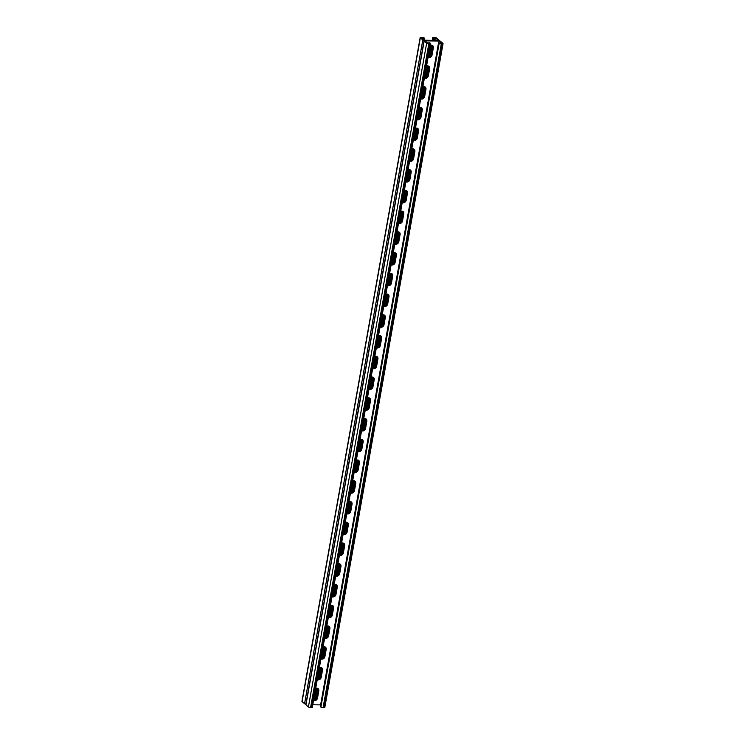 <?xml version="1.0" encoding="UTF-8"?>
<svg xmlns="http://www.w3.org/2000/svg" width="745" height="745" viewBox="0 0 745 745"><rect width="100%" height="100%" fill="white"/><g stroke="black" fill="none" stroke-linecap="round" stroke-linejoin="round"><path stroke-width="1.12" d="M434.94 40.267L435.369 37.846L433.59 37.818L434.41 38.517L434.037 40.258M315.731 698.959L317.584 688.352M319.428 678.211L321.272 667.604A2.766 2.328 130.2 0 1 321.589 669.308L322.045 669.69A2.766 2.328 130.2 0 0 321.57 667.753A2.766 2.328 -49.8 0 1 322.045 669.69L320.75 676.954L322.045 669.69L322.501 670.081A2.766 2.328 -49.8 0 0 319.372 667.688M323.125 657.472L324.969 646.865M326.822 636.724L328.666 626.117A2.766 2.328 130.2 0 1 328.983 627.821L329.439 628.203A2.766 2.328 130.2 0 0 328.964 626.266A2.766 2.328 -49.8 0 1 329.439 628.203L328.145 635.466L329.439 628.203L329.895 628.594A2.766 2.328 -49.8 0 0 326.766 626.2M330.51 615.985L332.363 605.368A2.766 2.328 130.2 0 1 332.67 607.073L333.136 607.464A2.766 2.328 130.2 0 0 332.652 605.517A2.766 2.328 -49.8 0 1 333.136 607.464L331.842 614.718L333.136 607.464L333.592 607.846A2.766 2.328 -49.8 0 0 330.454 605.452M334.207 595.236L336.051 584.629M337.904 574.497L339.748 563.881A2.766 2.328 130.2 0 1 340.065 565.585L340.521 565.976A2.766 2.328 130.2 0 0 340.046 564.03A2.766 2.328 -49.8 0 1 340.521 565.976L339.226 573.231L340.521 565.976L340.977 566.358A2.766 2.328 -49.8 0 0 337.848 563.965M341.601 553.749L343.445 543.142A2.766 2.328 130.2 0 1 343.762 544.846L344.218 545.228A2.766 2.328 130.2 0 0 343.743 543.291A2.766 2.328 -49.8 0 1 344.218 545.228L342.923 552.492L344.218 545.228L344.674 545.619A2.766 2.328 -49.8 0 0 341.545 543.226M345.289 533.01L347.142 522.394M348.986 512.262L350.839 501.655A2.766 2.328 130.2 0 1 351.146 503.359L351.603 503.741A2.766 2.328 130.2 0 0 351.128 501.804A2.766 2.328 -49.8 0 1 351.603 503.741L350.318 511.005L351.603 503.741L352.068 504.132A2.766 2.328 -49.8 0 0 348.93 501.739M395.241 252.816L393.379 263.283M391.553 273.564L389.682 284.031M387.856 294.303L385.994 304.77M384.159 315.051L382.297 325.518M380.462 335.79L378.6 346.257M376.765 356.538L374.903 367.006M373.077 377.277L371.206 387.745M369.38 398.026L367.518 408.493M365.683 418.764L363.821 429.232M361.986 439.513L360.124 449.98M358.298 460.252L356.427 470.719M354.601 481L352.739 491.467M398.873 231.984L397.02 242.591M398.631 222.755A2.766 2.328 -49.8 0 0 401.583 220.203L402.877 212.94A2.766 2.328 -49.8 0 0 402.589 211.254L400.717 221.852M406.258 190.496L404.414 201.103M409.955 169.758L408.111 180.365M409.713 160.529A2.766 2.328 -49.8 0 0 412.674 157.968L413.969 150.714A2.766 2.328 -49.8 0 0 413.671 149.019L411.808 159.616M417.349 128.27L415.496 138.877M421.037 107.522L419.193 118.129M420.795 98.293A2.766 2.328 -49.8 0 0 423.756 95.742L425.05 88.478A2.766 2.328 -49.8 0 0 424.762 86.783L422.89 97.39M428.431 66.035L426.587 76.642M428.189 56.806A2.766 2.328 -49.8 0 0 431.15 54.255L432.445 46.991A2.766 2.328 -49.8 0 0 432.147 45.296L430.275 55.903M324.662 707.191A1.658 0.512 -169.9 0 1 324.811 707.461A1.658 0.512 -169.9 0 1 323.861 707.75L323.069 707.741A1.658 0.512 -169.9 0 1 320.899 707.135L320.303 706.632L347.086 556.236L437.986 45.939L438.544 42.828L439.14 43.331A1.658 0.512 -169.9 0 0 441.31 43.936L442.102 43.946A1.658 0.512 -169.9 0 0 443.051 43.657A1.658 0.512 -169.9 0 0 442.903 43.387L440.435 41.301A1.658 0.512 -169.9 0 0 438.265 40.696L424.976 40.5L438.265 40.696A1.658 0.512 10.1 0 0 439.215 40.407A1.658 0.512 10.1 0 0 439.066 40.137L436.589 38.051A1.658 0.512 10.1 0 0 434.419 37.446L433.627 37.436A1.658 0.512 10.1 0 0 432.677 37.725A1.658 0.512 10.1 0 0 432.826 37.995L433.422 38.498L433.05 40.239M313.645 699.862A2.766 2.328 130.2 0 0 316.597 697.311L317.892 690.047A2.766 2.328 130.2 0 0 317.603 688.361M317.333 679.123A2.766 2.328 130.2 0 0 320.294 676.562L321.589 669.308M365.376 409.452A2.766 2.328 130.2 0 0 368.328 406.9L369.622 399.637A2.766 2.328 130.2 0 0 369.334 397.942M369.064 388.704A2.766 2.328 130.2 0 0 372.025 386.152L373.32 378.888A2.766 2.328 130.2 0 0 373.031 377.203M361.679 430.191A2.766 2.328 130.2 0 0 364.64 427.639L365.925 420.376A2.766 2.328 130.2 0 0 365.637 418.69M357.982 450.939A2.766 2.328 130.2 0 0 360.943 448.388L362.238 441.124A2.766 2.328 130.2 0 0 361.94 439.429M354.285 471.687A2.766 2.328 130.2 0 0 357.246 469.127L358.541 461.863A2.766 2.328 130.2 0 0 358.243 460.177M350.588 492.426A2.766 2.328 130.2 0 0 353.549 489.875L354.844 482.611A2.766 2.328 130.2 0 0 354.555 480.916M346.9 513.175A2.766 2.328 130.2 0 0 349.852 510.614L351.146 503.359M343.203 533.914A2.766 2.328 130.2 0 0 346.164 531.362L347.459 524.098A2.766 2.328 130.2 0 0 347.161 522.403M339.506 554.662A2.766 2.328 130.2 0 0 342.467 552.101L343.762 544.846M335.809 575.401A2.766 2.328 130.2 0 0 338.77 572.849L340.065 565.585M332.121 596.149A2.766 2.328 130.2 0 0 335.073 593.588L336.368 586.334A2.766 2.328 130.2 0 0 336.079 584.639M328.424 616.888A2.766 2.328 130.2 0 0 331.385 614.336L332.67 607.073M324.727 637.636A2.766 2.328 130.2 0 0 327.688 635.075L328.983 627.821M321.03 658.375A2.766 2.328 130.2 0 0 323.991 655.824L325.286 648.56A2.766 2.328 130.2 0 0 324.988 646.865M422.657 38.945L422.881 37.66L421.102 37.632L424.026 40.109L438.302 40.323L435.369 37.846M428.45 66.044A2.766 2.328 -49.8 0 1 428.748 67.739L427.453 74.994A2.766 2.328 -49.8 0 1 424.492 77.555M380.416 335.716A2.766 2.328 -49.8 0 1 380.714 337.401L379.419 344.665A2.766 2.328 -49.8 0 1 376.458 347.217M376.719 356.455A2.766 2.328 -49.8 0 1 377.017 358.149L375.722 365.404A2.766 2.328 -49.8 0 1 372.761 367.965M384.113 314.967A2.766 2.328 -49.8 0 1 384.401 316.662L383.116 323.917A2.766 2.328 -49.8 0 1 380.155 326.478M387.81 294.228A2.766 2.328 -49.8 0 1 388.098 295.914L386.804 303.178A2.766 2.328 -49.8 0 1 383.843 305.729M391.498 273.48A2.766 2.328 -49.8 0 1 391.796 275.175L390.501 282.429A2.766 2.328 -49.8 0 1 387.54 284.99M395.195 252.741A2.766 2.328 -49.8 0 1 395.493 254.427L394.198 261.691A2.766 2.328 -49.8 0 1 391.237 264.242M398.892 231.993A2.766 2.328 -49.8 0 1 399.19 233.688L397.895 240.942A2.766 2.328 -49.8 0 1 394.934 243.503M406.286 190.506A2.766 2.328 -49.8 0 1 406.574 192.201L405.28 199.455A2.766 2.328 -49.8 0 1 402.319 202.016M409.974 169.758A2.766 2.328 -49.8 0 1 410.272 171.452L408.977 178.716A2.766 2.328 -49.8 0 1 406.016 181.268M417.368 128.27A2.766 2.328 -49.8 0 1 417.656 129.965L416.371 137.229A2.766 2.328 -49.8 0 1 413.41 139.781M421.065 107.531A2.766 2.328 -49.8 0 1 421.353 109.226L420.059 116.481A2.766 2.328 -49.8 0 1 417.107 119.042M315.675 688.427A2.766 2.328 -49.8 0 1 318.813 690.82L318.348 690.438A2.766 2.328 130.2 0 0 317.873 688.501A2.766 2.328 -49.8 0 1 318.348 690.438L317.063 697.693L318.348 690.438L317.892 690.047M313.589 700.179A2.766 2.328 130.2 0 0 317.063 697.693A2.766 2.328 -49.8 0 1 313.589 700.179M317.277 679.44A2.766 2.328 130.2 0 0 320.75 676.954A2.766 2.328 -49.8 0 1 317.277 679.44M367.406 398.016A2.766 2.328 -49.8 0 1 370.535 400.41L370.079 400.018A2.766 2.328 130.2 0 0 369.604 398.081A2.766 2.328 -49.8 0 1 370.079 400.018L368.784 407.282L370.079 400.018L369.622 399.637M365.32 409.769A2.766 2.328 130.2 0 0 368.784 407.282A2.766 2.328 -49.8 0 1 365.32 409.769M371.103 377.277A2.766 2.328 -49.8 0 1 374.232 379.661L373.776 379.279A2.766 2.328 130.2 0 0 373.301 377.342A2.766 2.328 -49.8 0 1 373.776 379.279L372.481 386.543L373.776 379.279L373.32 378.888M369.008 389.02A2.766 2.328 130.2 0 0 372.481 386.543A2.766 2.328 -49.8 0 1 369.008 389.02M363.718 418.764A2.766 2.328 -49.8 0 1 366.847 421.158L366.391 420.767A2.766 2.328 130.2 0 0 365.907 418.83A2.766 2.328 -49.8 0 1 366.391 420.767L365.097 428.03L366.391 420.767L365.925 420.376M361.623 430.508A2.766 2.328 130.2 0 0 365.097 428.03A2.766 2.328 -49.8 0 1 361.623 430.508M360.021 439.503A2.766 2.328 -49.8 0 1 363.15 441.897L362.694 441.506A2.766 2.328 130.2 0 0 362.219 439.569A2.766 2.328 -49.8 0 1 362.694 441.506L361.399 448.769L362.694 441.506L362.238 441.124M357.926 451.256A2.766 2.328 130.2 0 0 361.399 448.769A2.766 2.328 -49.8 0 1 357.926 451.256M356.324 460.252A2.766 2.328 -49.8 0 1 359.453 462.645L358.997 462.254A2.766 2.328 130.2 0 0 358.522 460.317A2.766 2.328 -49.8 0 1 358.997 462.254L357.702 469.518L358.997 462.254L358.541 461.863M354.229 471.995A2.766 2.328 130.2 0 0 357.702 469.518A2.766 2.328 -49.8 0 1 354.229 471.995M352.627 480.991A2.766 2.328 -49.8 0 1 355.756 483.384L355.3 483.002A2.766 2.328 130.2 0 0 354.825 481.056A2.766 2.328 -49.8 0 1 355.3 483.002L354.005 490.257L355.3 483.002L354.844 482.611M350.532 492.743A2.766 2.328 130.2 0 0 354.005 490.257A2.766 2.328 -49.8 0 1 350.532 492.743M346.844 513.482A2.766 2.328 130.2 0 0 350.318 511.005A2.766 2.328 -49.8 0 1 346.844 513.482M345.242 522.478A2.766 2.328 -49.8 0 1 348.371 524.871L347.915 524.489A2.766 2.328 130.2 0 0 347.44 522.543A2.766 2.328 -49.8 0 1 347.915 524.489L346.621 531.744L347.915 524.489L347.459 524.098M343.147 534.23A2.766 2.328 130.2 0 0 346.621 531.744A2.766 2.328 -49.8 0 1 343.147 534.23M339.45 554.978A2.766 2.328 130.2 0 0 342.923 552.492A2.766 2.328 -49.8 0 1 339.45 554.978M335.753 575.717A2.766 2.328 130.2 0 0 339.226 573.231A2.766 2.328 -49.8 0 1 335.753 575.717M334.151 584.713A2.766 2.328 -49.8 0 1 337.28 587.107L336.824 586.715A2.766 2.328 130.2 0 0 336.349 584.778A2.766 2.328 -49.8 0 1 336.824 586.715L335.529 593.979L336.824 586.715L336.368 586.334M332.056 596.466A2.766 2.328 130.2 0 0 335.529 593.979A2.766 2.328 -49.8 0 1 332.056 596.466M328.368 617.205A2.766 2.328 130.2 0 0 331.842 614.718A2.766 2.328 -49.8 0 1 328.368 617.205M324.671 637.953A2.766 2.328 130.2 0 0 328.145 635.466A2.766 2.328 -49.8 0 1 324.671 637.953M323.069 646.939A2.766 2.328 -49.8 0 1 326.198 649.333L325.742 648.951A2.766 2.328 130.2 0 0 325.267 647.005A2.766 2.328 -49.8 0 1 325.742 648.951L324.447 656.205L325.742 648.951L325.286 648.56M320.974 658.692A2.766 2.328 130.2 0 0 324.447 656.205A2.766 2.328 -49.8 0 1 320.974 658.692M432.417 45.436A2.766 2.328 -49.8 0 1 432.901 47.382L431.606 54.636A2.766 2.328 -49.8 0 1 428.133 57.123A2.766 2.328 130.2 0 0 431.606 54.636L432.901 47.382A2.766 2.328 130.2 0 0 432.417 45.436M428.729 66.184A2.766 2.328 -49.8 0 1 429.204 68.121L427.909 75.385A2.766 2.328 -49.8 0 1 424.436 77.871A2.766 2.328 130.2 0 0 427.909 75.385L429.204 68.121A2.766 2.328 130.2 0 0 428.729 66.184M380.695 335.855A2.766 2.328 -49.8 0 1 381.17 337.792L379.876 345.056A2.766 2.328 -49.8 0 1 376.402 347.533A2.766 2.328 130.2 0 0 379.876 345.056L381.17 337.792A2.766 2.328 130.2 0 0 380.695 335.855M376.998 356.594A2.766 2.328 -49.8 0 1 377.473 358.531L376.178 365.795A2.766 2.328 -49.8 0 1 372.705 368.281A2.766 2.328 130.2 0 0 376.178 365.795L377.473 358.531A2.766 2.328 130.2 0 0 376.998 356.594M384.383 315.107A2.766 2.328 -49.8 0 1 384.858 317.044L383.573 324.308A2.766 2.328 -49.8 0 1 380.099 326.794A2.766 2.328 130.2 0 0 383.573 324.308L384.858 317.044A2.766 2.328 130.2 0 0 384.383 315.107M388.08 294.368A2.766 2.328 -49.8 0 1 388.555 296.305L387.26 303.56A2.766 2.328 -49.8 0 1 383.787 306.046A2.766 2.328 130.2 0 0 387.26 303.56L388.555 296.305A2.766 2.328 130.2 0 0 388.08 294.368M391.777 273.62A2.766 2.328 -49.8 0 1 392.252 275.557L390.957 282.821A2.766 2.328 -49.8 0 1 387.484 285.307A2.766 2.328 130.2 0 0 390.957 282.821L392.252 275.557A2.766 2.328 130.2 0 0 391.777 273.62M395.474 252.881A2.766 2.328 -49.8 0 1 395.949 254.818L394.654 262.072A2.766 2.328 -49.8 0 1 391.181 264.559A2.766 2.328 130.2 0 0 394.654 262.072L395.949 254.818A2.766 2.328 130.2 0 0 395.474 252.881M399.162 232.133A2.766 2.328 -49.8 0 1 399.646 234.07L398.351 241.333A2.766 2.328 -49.8 0 1 394.878 243.82A2.766 2.328 130.2 0 0 398.351 241.333L399.646 234.07A2.766 2.328 130.2 0 0 399.162 232.133M402.859 211.394A2.766 2.328 -49.8 0 1 403.334 213.331L402.049 220.585A2.766 2.328 -49.8 0 1 398.575 223.072A2.766 2.328 130.2 0 0 402.049 220.585L403.334 213.331A2.766 2.328 130.2 0 0 402.859 211.394M406.556 190.645A2.766 2.328 -49.8 0 1 407.031 192.583L405.736 199.846A2.766 2.328 -49.8 0 1 402.263 202.333A2.766 2.328 130.2 0 0 405.736 199.846L407.031 192.583A2.766 2.328 130.2 0 0 406.556 190.645M410.253 169.907A2.766 2.328 -49.8 0 1 410.728 171.844L409.433 179.098A2.766 2.328 -49.8 0 1 405.96 181.584A2.766 2.328 130.2 0 0 409.433 179.098L410.728 171.844A2.766 2.328 130.2 0 0 410.253 169.907M413.95 149.158A2.766 2.328 -49.8 0 1 414.425 151.095L413.13 158.359A2.766 2.328 -49.8 0 1 409.657 160.846A2.766 2.328 130.2 0 0 413.13 158.359L414.425 151.095A2.766 2.328 130.2 0 0 413.95 149.158M417.638 128.41A2.766 2.328 -49.8 0 1 418.122 130.356L416.828 137.611A2.766 2.328 -49.8 0 1 413.354 140.097A2.766 2.328 130.2 0 0 416.828 137.611L418.122 130.356A2.766 2.328 130.2 0 0 417.638 128.41M421.335 107.671A2.766 2.328 -49.8 0 1 421.81 109.608L420.515 116.872A2.766 2.328 -49.8 0 1 417.042 119.358A2.766 2.328 130.2 0 0 420.515 116.872L421.81 109.608A2.766 2.328 130.2 0 0 421.335 107.671M425.032 86.923A2.766 2.328 -49.8 0 1 425.507 88.869L424.212 96.124A2.766 2.328 -49.8 0 1 420.739 98.61A2.766 2.328 130.2 0 0 424.212 96.124L425.507 88.869A2.766 2.328 130.2 0 0 425.032 86.923M316.541 697.562L315.917 697.553M316.634 697.124L316.103 697.115M316.737 696.528L316.103 696.51M316.821 696.081L316.29 696.072M316.923 695.485L316.29 695.476M317.007 695.048L316.476 695.038M317.109 694.452L316.467 694.442M317.193 694.014L316.662 694.005M317.296 693.409L316.653 693.399M317.37 692.971L316.839 692.962M317.482 692.375L316.839 692.366M317.556 691.937L317.025 691.928M317.668 691.341L317.025 691.332M317.743 690.894L317.212 690.894M317.845 690.298L317.212 690.289M317.919 689.861L317.398 689.851M317.919 689.265L317.398 689.255M320.238 676.814L319.614 676.805M320.331 676.376L319.801 676.367M320.434 675.78L319.801 675.771M320.518 675.343L319.987 675.333M320.62 674.746L319.978 674.737M320.695 674.3L320.164 674.3M320.806 673.704L320.164 673.694M320.881 673.266L320.35 673.257M320.993 672.67L320.35 672.661M321.067 672.232L320.536 672.223M321.179 671.636L320.536 671.618M321.253 671.189L320.722 671.18M321.356 670.593L320.722 670.584M321.44 670.155L320.909 670.146M321.542 669.559L320.909 669.55M321.617 669.112L321.095 669.112M321.617 668.516L321.086 668.507M323.935 656.075L323.302 656.066M324.028 655.637L323.498 655.628M324.131 655.032L323.488 655.023M324.205 654.594L323.675 654.585M324.317 653.998L323.675 653.989M324.392 653.561L323.861 653.551M324.503 652.965L323.861 652.955M324.578 652.518L324.047 652.518M324.69 651.922L324.047 651.912M324.764 651.484L324.233 651.475M324.867 650.888L324.233 650.879M324.95 650.45L324.42 650.441M325.053 649.854L324.42 649.845M325.137 649.407L324.606 649.398M325.239 648.811L324.596 648.802M325.314 648.374L324.783 648.364M325.304 647.778L324.783 647.768M327.632 635.327L326.999 635.317M327.716 634.889L327.185 634.88M327.828 634.293L327.185 634.284M327.902 633.855L327.372 633.846M328.014 633.259L327.372 633.25M328.089 632.812L327.558 632.803M328.191 632.216L327.558 632.207M328.275 631.779L327.744 631.769M328.377 631.183L327.744 631.173M328.461 630.745L327.93 630.736M328.564 630.14L327.921 630.13M328.647 629.702L328.117 629.693M328.75 629.106L328.107 629.097M328.824 628.668L328.294 628.659M328.936 628.072L328.294 628.063M329.011 627.625L328.48 627.625M329.001 627.029L328.48 627.02M331.32 614.588L330.696 614.578M331.413 614.15L330.882 614.141M331.525 613.545L330.882 613.535M331.599 613.107L331.069 613.098M331.702 612.511L331.069 612.502M331.786 612.073L331.255 612.064M331.888 611.477L331.255 611.468M331.972 611.03L331.441 611.03M332.074 610.434L331.432 610.425M332.158 609.997L331.627 609.987M332.261 609.401L331.618 609.391M332.335 608.963L331.804 608.954M332.447 608.367L331.804 608.358M332.521 607.92L331.991 607.911M332.633 607.324L331.991 607.315M332.698 606.886L332.177 606.877M332.698 606.29L332.177 606.281M335.017 593.839L334.393 593.83M335.11 593.402L334.579 593.393M335.213 592.806L334.579 592.796M335.297 592.368L334.766 592.359M335.399 591.772L334.766 591.763M335.483 591.325L334.952 591.316M335.585 590.729L334.943 590.72M335.66 590.291L335.129 590.282M335.772 589.695L335.129 589.686M335.846 589.258L335.315 589.248M335.958 588.652L335.315 588.643M336.032 588.215L335.501 588.205M336.144 587.619L335.501 587.609M336.219 587.181L335.688 587.172M336.321 586.585L335.688 586.576M336.395 586.138L335.874 586.138M336.395 585.542L335.874 585.533M338.714 573.101L338.09 573.091M338.807 572.663L338.277 572.654M338.91 572.058L338.267 572.048M338.994 571.62L338.463 571.611M339.096 571.024L338.454 571.015M339.171 570.586L338.64 570.577M339.282 569.99L338.64 569.981M339.357 569.543L338.826 569.543M339.469 568.947L338.826 568.938M339.543 568.51L339.012 568.5M339.646 567.913L339.012 567.904M339.729 567.476L339.199 567.466M339.832 566.88L339.199 566.861M339.916 566.433L339.385 566.423M340.018 565.837L339.375 565.827M340.092 565.399L339.571 565.39M340.092 564.803L339.562 564.794M342.411 552.352L341.778 552.343M342.495 551.915L341.964 551.905M342.607 551.319L341.964 551.309M342.681 550.881L342.151 550.872M342.793 550.285L342.151 550.266M342.868 549.838L342.337 549.829M342.979 549.242L342.337 549.233M343.054 548.804L342.523 548.795M343.156 548.208L342.523 548.199M343.24 547.761L342.709 547.761M343.343 547.165L342.709 547.156M343.426 546.728L342.896 546.718M343.529 546.132L342.886 546.122M343.613 545.694L343.082 545.685M343.715 545.098L343.072 545.089M343.79 544.651L343.259 544.651M343.78 544.055L343.259 544.046M346.108 531.613L345.475 531.604M346.192 531.166L345.661 531.166M346.304 530.57L345.661 530.561M346.378 530.133L345.848 530.123M346.49 529.537L345.848 529.527M346.565 529.099L346.034 529.09M346.667 528.503L346.034 528.494M346.751 528.056L346.22 528.047M346.853 527.46L346.22 527.451M346.937 527.022L346.406 527.013M347.04 526.426L346.397 526.417M347.114 525.989L346.583 525.979M347.226 525.383L346.583 525.374M347.3 524.946L346.77 524.936M347.412 524.35L346.77 524.34M347.477 523.912L346.956 523.903M347.477 523.316L346.956 523.307M349.796 510.865L349.172 510.856M349.889 510.427L349.358 510.418M349.992 509.831L349.358 509.822M350.076 509.394L349.545 509.384M350.178 508.788L349.545 508.779M350.262 508.351L349.731 508.341M350.364 507.755L349.722 507.745M350.448 507.317L349.917 507.308M350.55 506.721L349.908 506.712M350.625 506.274L350.094 506.274M350.737 505.678L350.094 505.669M350.811 505.24L350.28 505.231M350.923 504.644L350.28 504.635M350.997 504.207L350.467 504.197M351.109 503.611L350.467 503.601M351.174 503.164L350.653 503.154M351.174 502.568L350.653 502.558M422.881 37.66L423.709 38.349L423.43 39.606M438.907 42.837L439.215 41.096L424.939 40.882L427.872 43.359L429.651 43.387L428.831 42.689L430.414 43.201A1.658 0.512 10.1 0 1 430.563 43.471A1.658 0.512 10.1 0 1 429.614 43.759L428.822 43.75A1.658 0.512 10.1 0 1 426.652 43.145L424.175 41.059A1.658 0.512 10.1 0 1 424.026 40.789A1.658 0.512 10.1 0 1 424.976 40.5A1.658 0.512 -169.9 0 1 422.806 39.895L420.338 37.809A1.658 0.512 -169.9 0 1 420.189 37.539A1.658 0.512 -169.9 0 1 421.139 37.25L421.931 37.259A1.658 0.512 -169.9 0 1 424.101 37.865L424.697 38.368L424.324 40.109M305.86 704.202A1.658 0.512 -169.9 0 1 304.565 703.699L302.097 701.613A1.658 0.512 -169.9 0 1 301.949 701.343L420.189 37.539M434.223 38.954L433.236 38.936M434.223 39.55L433.236 39.532M433.422 38.498L434.41 38.517M432.463 46.209L431.942 46.199M432.463 46.805L431.942 46.795M432.398 47.242L431.755 47.233M432.286 47.838L431.755 47.829M432.212 48.276L431.569 48.267M432.1 48.881L431.569 48.872M432.026 49.319L431.383 49.31M431.923 49.915L431.392 49.906M431.839 50.353L431.206 50.343M431.737 50.949L431.206 50.949M431.653 51.396L431.02 51.386M431.551 51.992L431.02 51.982M431.476 52.429L430.834 52.42M431.364 53.025L430.834 53.016M431.29 53.463L430.647 53.454M431.178 54.059L430.647 54.059M431.094 54.506L430.461 54.497M428.766 66.948L428.245 66.938M428.775 67.544L428.245 67.544M428.701 67.991L428.058 67.981M428.599 68.587L428.068 68.577M428.515 69.024L427.872 69.015M428.412 69.62L427.881 69.611M428.328 70.058L427.695 70.049M428.226 70.663L427.695 70.654M428.142 71.101L427.509 71.092M428.04 71.697L427.509 71.688M427.965 72.135L427.323 72.125M427.853 72.731L427.323 72.721M427.779 73.178L427.136 73.159M427.667 73.774L427.136 73.764M427.593 74.211L426.95 74.202M427.481 74.807L426.95 74.798M427.397 75.245L426.764 75.236M425.078 87.696L424.548 87.686M425.078 88.292L424.557 88.282M425.004 88.73L424.361 88.72M424.901 89.326L424.371 89.316M424.818 89.773L424.184 89.763M424.715 90.369L424.184 90.359M424.631 90.806L423.998 90.797M424.529 91.402L423.998 91.393M424.454 91.84L423.812 91.831M424.343 92.436L423.812 92.436M424.268 92.883L423.626 92.874M424.156 93.479L423.626 93.47M424.082 93.917L423.439 93.907M423.979 94.513L423.449 94.503M423.896 94.95L423.253 94.941M423.793 95.556L423.262 95.546M423.7 95.993L423.076 95.984M421.381 108.435L420.86 108.425M421.381 109.031L420.86 109.031M421.307 109.478L420.674 109.468M421.204 110.074L420.674 110.064M421.13 110.511L420.487 110.502M421.018 111.107L420.487 111.098M420.944 111.545L420.301 111.536M420.832 112.15L420.301 112.141M420.757 112.588L420.115 112.579M420.646 113.184L420.115 113.175M420.571 113.622L419.929 113.612M420.469 114.218L419.938 114.209M420.385 114.665L419.752 114.656M420.282 115.261L419.752 115.252M420.199 115.698L419.565 115.689M420.096 116.294L419.565 116.285M420.003 116.732L419.379 116.723M417.684 129.183L417.163 129.174M417.684 129.779L417.163 129.77M417.619 130.217L416.976 130.207M417.507 130.813L416.976 130.803M417.433 131.26L416.79 131.25M417.321 131.856L416.79 131.846M417.247 132.293L416.604 132.284M417.135 132.889L416.604 132.88M417.06 133.327L416.418 133.318M416.958 133.923L416.427 133.923M416.874 134.37L416.241 134.361M416.772 134.966L416.241 134.957M416.688 135.404L416.055 135.394M416.585 136L416.055 135.99M416.511 136.437L415.868 136.428M416.399 137.043L415.868 137.033M416.306 137.48L415.682 137.471M413.987 149.922L413.466 149.913M413.997 150.518L413.466 150.518M413.922 150.965L413.279 150.956M413.81 151.561L413.279 151.552M413.736 151.999L413.093 151.989M413.633 152.595L413.103 152.585M413.55 153.032L412.907 153.023M413.447 153.638L412.916 153.628M413.363 154.075L412.73 154.066M413.261 154.671L412.73 154.662M413.177 155.109L412.544 155.1M413.075 155.705L412.544 155.696M413 156.152L412.358 156.143M412.888 156.748L412.358 156.739M412.814 157.186L412.171 157.176M412.702 157.782L412.171 157.772M412.618 158.219L411.985 158.21M410.29 170.67L409.769 170.661M410.299 171.266L409.769 171.257M410.225 171.704L409.582 171.695M410.123 172.3L409.592 172.3M410.039 172.747L409.405 172.738M409.936 173.343L409.405 173.334M409.852 173.781L409.219 173.771M409.75 174.377L409.219 174.367M409.675 174.814L409.033 174.805M409.564 175.41L409.033 175.41M409.489 175.857L408.847 175.848M409.378 176.453L408.847 176.444M409.303 176.891L408.66 176.882M409.191 177.487L408.66 177.478M409.117 177.934L408.474 177.915M409.014 178.53L408.483 178.521M408.921 178.968L408.288 178.958M406.602 191.409L406.072 191.4M406.602 192.014L406.081 192.005M406.528 192.452L405.895 192.443M406.425 193.048L405.895 193.039M406.342 193.486L405.708 193.476M406.239 194.082L405.708 194.073M406.165 194.529L405.522 194.51M406.053 195.125L405.522 195.116M405.978 195.562L405.336 195.553M405.867 196.159L405.336 196.149M405.792 196.596L405.15 196.587M405.68 197.192L405.15 197.192M405.606 197.639L404.963 197.63M405.504 198.235L404.973 198.226M405.42 198.673L404.786 198.664M405.317 199.269L404.786 199.26M405.224 199.707L404.6 199.697M402.905 212.157L402.384 212.148M402.905 212.753L402.384 212.744M402.831 213.191L402.198 213.182M402.728 213.787L402.198 213.787M402.654 214.234L402.011 214.225M402.542 214.83L402.011 214.821M402.468 215.268L401.825 215.258M402.356 215.864L401.825 215.854M402.281 216.301L401.639 216.292M402.179 216.907L401.648 216.897M402.095 217.344L401.453 217.335M401.993 217.94L401.462 217.931M401.909 218.378L401.276 218.369M401.806 218.974L401.276 218.965M401.723 219.421L401.089 219.412M401.62 220.017L401.089 220.008M401.527 220.455L400.903 220.446M399.208 232.896L398.687 232.887M399.208 233.502L398.687 233.492M399.143 233.939L398.501 233.93M399.031 234.535L398.501 234.526M398.957 234.973L398.314 234.964M398.845 235.569L398.314 235.56M398.771 236.016L398.128 236.007M398.668 236.612L398.137 236.603M398.584 237.05L397.942 237.04M398.482 237.646L397.951 237.636M398.398 238.083L397.765 238.074M398.296 238.679L397.765 238.679M398.212 239.126L397.579 239.117M398.109 239.722L397.579 239.713M398.035 240.16L397.392 240.151M397.923 240.756L397.392 240.747M397.839 241.194L397.206 241.184M434.037 39.988L433.05 39.969M423.523 38.787L424.51 38.805M423.523 39.392L424.51 39.401M424.697 38.368L423.709 38.349M423.709 39.83L424.324 39.839M428.831 42.689L428.794 43.368M313.552 700.365A2.766 2.328 -49.8 0 0 317.519 698.084L318.813 690.82M317.249 679.626A2.766 2.328 -49.8 0 0 321.207 677.335L322.501 670.081M365.283 409.955A2.766 2.328 -49.8 0 0 369.25 407.673L370.535 400.41M368.98 389.216A2.766 2.328 -49.8 0 0 372.938 386.925L374.232 379.661M361.586 430.703A2.766 2.328 -49.8 0 0 365.553 428.412L366.847 421.158M357.889 451.442A2.766 2.328 -49.8 0 0 361.856 449.161L363.15 441.897M354.201 472.19A2.766 2.328 -49.8 0 0 358.159 469.899L359.453 462.645M350.504 492.929A2.766 2.328 -49.8 0 0 354.462 490.648L355.756 483.384M346.807 513.678A2.766 2.328 -49.8 0 0 350.774 511.387L352.068 504.132M343.11 534.416A2.766 2.328 -49.8 0 0 347.077 532.135L348.371 524.871M339.413 555.165A2.766 2.328 -49.8 0 0 343.38 552.874L344.674 545.619M335.725 575.904A2.766 2.328 -49.8 0 0 339.683 573.622L340.977 566.358M332.028 596.652A2.766 2.328 -49.8 0 0 335.995 594.361L337.28 587.107M328.331 617.391A2.766 2.328 -49.8 0 0 332.298 615.109L333.592 607.846M324.634 638.139A2.766 2.328 -49.8 0 0 328.601 635.848L329.895 628.594M320.946 658.878A2.766 2.328 -49.8 0 0 324.904 656.596L326.198 649.333M320.676 704.891L312.77 704.77M428.096 57.309A2.766 2.328 130.2 0 0 432.063 55.028L431.15 54.255M432.063 55.028L433.357 47.764A2.766 2.328 130.2 0 0 430.228 45.37M424.399 78.057A2.766 2.328 130.2 0 0 428.366 75.767L427.453 74.994M428.366 75.767L429.66 68.512A2.766 2.328 130.2 0 0 426.531 66.119M376.365 347.729A2.766 2.328 130.2 0 0 380.332 345.438L379.419 344.665M380.332 345.438L381.626 338.174A2.766 2.328 130.2 0 0 378.497 335.79M372.668 368.468A2.766 2.328 130.2 0 0 376.635 366.186L375.722 365.404M376.635 366.186L377.929 358.922A2.766 2.328 130.2 0 0 374.8 356.529M380.062 326.981A2.766 2.328 130.2 0 0 384.029 324.699L383.116 323.917M384.029 324.699L385.323 317.435A2.766 2.328 130.2 0 0 382.185 315.042M383.759 306.242A2.766 2.328 130.2 0 0 387.717 303.951L386.804 303.178M387.717 303.951L389.011 296.687A2.766 2.328 130.2 0 0 385.882 294.303M387.456 285.493A2.766 2.328 130.2 0 0 391.414 283.202L390.501 282.429M391.414 283.202L392.708 275.948A2.766 2.328 130.2 0 0 389.579 273.555M391.144 264.745A2.766 2.328 130.2 0 0 395.111 262.464L394.198 261.691M395.111 262.464L396.405 255.2A2.766 2.328 130.2 0 0 393.276 252.806M394.841 244.006A2.766 2.328 130.2 0 0 398.808 241.715L397.895 240.942M398.808 241.715L400.102 234.461A2.766 2.328 130.2 0 0 396.973 232.067M398.538 223.258A2.766 2.328 130.2 0 0 402.505 220.976L401.583 220.203M402.505 220.976L403.79 213.713A2.766 2.328 130.2 0 0 400.661 211.319M402.235 202.519A2.766 2.328 130.2 0 0 406.193 200.228L405.28 199.455M406.193 200.228L407.487 192.974A2.766 2.328 130.2 0 0 404.358 190.58M405.932 181.771A2.766 2.328 130.2 0 0 409.89 179.489L408.977 178.716M409.89 179.489L411.184 172.225A2.766 2.328 130.2 0 0 408.055 169.832M409.62 161.032A2.766 2.328 130.2 0 0 413.587 158.741L412.674 157.968M413.587 158.741L414.881 151.486A2.766 2.328 130.2 0 0 411.752 149.093M413.317 140.284A2.766 2.328 130.2 0 0 417.284 138.002L416.371 137.229M417.284 138.002L418.578 130.738A2.766 2.328 130.2 0 0 415.44 128.345M417.014 119.545A2.766 2.328 130.2 0 0 420.981 117.254L420.059 116.481M420.981 117.254L422.266 109.999A2.766 2.328 130.2 0 0 419.137 107.606M420.711 98.796A2.766 2.328 130.2 0 0 424.669 96.515L423.756 95.742M424.669 96.515L425.963 89.251A2.766 2.328 130.2 0 0 422.834 86.858M424.026 40.789L305.785 704.593A1.658 0.512 10.1 0 0 305.934 704.863L308.411 706.949A1.658 0.512 10.1 0 0 310.581 707.554L311.373 707.564A1.658 0.512 10.1 0 0 312.323 707.275L430.563 43.471M439.215 41.096L442.139 43.573L438.544 42.828M432.826 37.995L432.426 40.23M431.551 45.147L429.539 56.462M427.853 65.895L425.842 77.21M424.166 86.634L422.145 97.949M420.469 107.382L418.448 118.697M416.772 128.121L414.76 139.436M413.075 148.87L411.063 160.184M409.378 169.609L407.366 180.923M405.69 190.357L403.669 201.672M401.993 211.096L399.972 222.41M398.296 231.844L396.284 243.159M394.599 252.583L392.587 263.898M390.911 273.331L388.89 284.646M387.214 294.07L385.193 305.385M383.517 314.818L381.505 326.133M379.82 335.557L377.808 346.872M376.123 356.306L374.111 367.62M372.435 377.045L370.414 388.359M368.738 397.793L366.717 409.107M365.041 418.532L363.029 429.856M361.344 439.28L359.332 450.595M357.656 460.028L355.635 471.343M353.959 480.767L351.938 492.082M350.262 501.515L348.25 512.83M346.565 522.254L344.553 533.569M342.868 543.003L340.856 554.317M339.18 563.741L337.159 575.056M335.483 584.49L333.462 595.804M331.786 605.229L329.774 616.543M328.089 625.977L326.077 637.292M324.401 646.716L322.38 658.031M320.704 667.464L318.683 678.779M317.007 688.203L314.995 699.518M316.597 697.311L317.519 698.084M323.991 655.824L324.904 656.596M327.688 635.075L328.601 635.848M331.385 614.336L332.298 615.109M335.073 593.588L335.995 594.361M338.77 572.849L339.683 573.622M342.467 552.101L343.38 552.874M346.164 531.362L347.077 532.135M349.852 510.614L350.774 511.387M353.549 489.875L354.462 490.648M357.246 469.127L358.159 469.899M360.943 448.388L361.856 449.161M364.64 427.639L365.553 428.412M368.328 406.9L369.25 407.673M372.025 386.152L372.938 386.925M320.294 676.562L321.207 677.335M422.806 39.895L304.565 703.699M420.338 37.809L302.097 701.613M432.445 46.991L433.357 47.764M425.05 88.478L425.963 89.251M421.353 109.226L422.266 109.999M417.656 129.965L418.578 130.738M413.969 150.714L414.881 151.486M410.272 171.452L411.184 172.225M406.574 192.201L407.487 192.974M402.877 212.94L403.79 213.713M399.19 233.688L400.102 234.461M395.493 254.427L396.405 255.2M391.796 275.175L392.708 275.948M388.098 295.914L389.011 296.687M384.401 316.662L385.323 317.435M380.714 337.401L381.626 338.174M377.017 358.149L377.929 358.922M428.748 67.739L429.66 68.512M424.175 41.059L305.934 704.863M426.652 43.145L308.411 706.949M428.822 43.75L310.581 707.554M429.614 43.759L311.373 707.564M439.14 43.331L320.899 707.135M442.102 43.946L323.861 707.75M441.31 43.936L323.069 707.741M432.677 37.725L432.23 40.23M431.355 45.138L429.325 56.573M427.667 65.877L425.628 77.312M423.97 86.625L421.931 98.061M420.273 107.364L418.234 118.8M416.576 128.112L414.546 139.548M412.879 148.851L410.849 160.287M409.191 169.599L407.152 181.035M405.494 190.338L403.455 201.774M401.797 211.086L399.758 222.522M398.1 231.825L396.07 243.261M394.412 252.574L392.373 264.009M390.715 273.313L388.676 284.748M387.018 294.061L384.979 305.497M383.321 314.809L381.282 326.236M379.624 335.548L377.594 346.984M375.936 356.296L373.897 367.723M372.239 377.035L370.2 388.471M368.542 397.783L366.503 409.21M364.845 418.522L362.815 429.958M361.157 439.271L359.118 450.697M357.46 460.01L355.421 471.445M353.763 480.758L351.724 492.194M350.066 501.497L348.027 512.933M346.369 522.245L344.339 533.681M342.681 542.984L340.642 554.42M338.984 563.732L336.945 575.168M335.287 584.471L333.248 595.907M331.59 605.219L329.56 616.655M327.893 625.958L325.863 637.394M324.205 646.707L322.166 658.142M320.508 667.446L318.469 678.881M316.811 688.194L314.772 699.63M443.051 43.657L324.811 707.461"/></g></svg>
